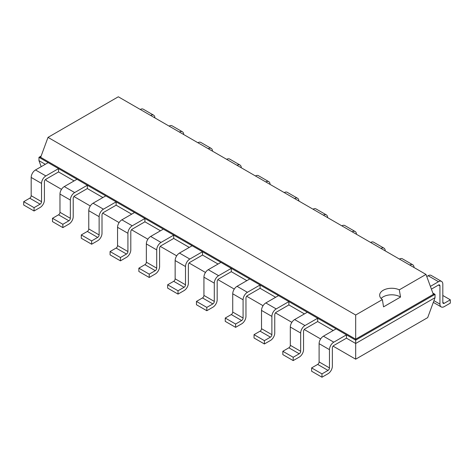 <?xml version="1.0" encoding="UTF-8"?>
<svg xmlns="http://www.w3.org/2000/svg" width="474" height="474" viewBox="0 0 474 474"><rect width="100%" height="100%" fill="white"/><g stroke="black" fill="none" stroke-linecap="round" stroke-linejoin="round"><path stroke-width="0.71" d="M45.83 179.279L46.31 180.57L61.513 189.351M73.932 196.52L90.309 205.977M102.728 213.146L119.098 222.596M131.517 229.766L147.894 239.222M160.313 246.391L176.684 255.842M189.102 263.017L205.473 272.467M217.898 279.636L234.269 289.093M246.687 296.262L263.058 305.712M275.477 312.881L291.854 322.338M304.272 329.507L320.643 338.957M333.062 346.127L355.684 359.185L427.69 317.616L435.031 297.678L435.031 294.354L432.875 293.11M355.684 359.185L355.684 343.49L435.031 297.678M321.982 377.215L311.619 371.231L311.619 367.907L317.663 364.417A2.038 1.173 -60 0 0 319.103 361.929L319.103 343.668A6.109 3.525 120 0 1 323.422 336.185L333.785 342.169A6.109 3.525 120 0 0 329.466 349.646L329.466 367.907A2.038 1.173 -60 0 1 328.026 370.401L321.982 373.891L321.982 377.215L328.026 373.725A6.109 3.525 -60 0 0 332.345 366.248L332.345 347.987A2.038 1.173 120 0 1 333.785 345.493L346.464 338.169L355.684 343.49L355.684 340.166L435.031 294.354L433.331 294.354L425.99 274.422L118.316 96.785L48.01 137.377L355.684 315.014L382.376 299.598A12.022 6.944 180 0 1 379.662 295.207A12.022 6.944 180 0 1 383.188 290.295A12.022 6.944 180 0 1 399.298 289.833L425.99 274.422M293.193 360.59L282.83 354.611L282.83 351.287L288.873 347.798A2.038 1.173 -60 0 0 290.313 345.303L290.313 327.042A6.109 3.525 120 0 1 294.632 319.565L304.989 325.543A6.109 3.525 120 0 0 300.67 333.026L300.67 351.287A2.038 1.173 -60 0 1 299.23 353.776L293.193 357.266L293.193 360.59L299.23 357.106A6.109 3.525 -60 0 0 303.55 349.622L303.55 331.362A2.038 1.173 120 0 1 304.989 328.867L317.675 321.544L333.228 330.526M264.397 343.97L254.034 337.986L254.034 334.662L260.078 331.172A2.038 1.173 -60 0 0 261.518 328.683L261.518 310.423A6.109 3.525 120 0 1 265.837 302.939L276.2 308.924A6.109 3.525 120 0 0 271.88 316.401L271.88 334.662A2.038 1.173 -60 0 1 270.441 337.156L264.397 340.646L264.397 343.97L270.441 340.48A6.109 3.525 -60 0 0 274.76 333.003L274.76 314.742A2.038 1.173 120 0 1 276.2 312.248L288.885 304.924L304.432 313.901M235.608 327.344L225.245 321.366L225.245 318.042L231.288 314.552A2.038 1.173 -60 0 0 232.728 312.058L232.728 293.797A6.109 3.525 120 0 1 237.047 286.32L247.404 292.298A6.109 3.525 120 0 0 243.085 299.781L243.085 318.042A2.038 1.173 -60 0 1 241.645 320.531L235.608 324.02L235.608 327.344L241.645 323.855A6.109 3.525 -60 0 0 245.965 316.377L245.965 298.116A2.038 1.173 120 0 1 247.404 295.622L260.09 288.299L275.643 297.281M206.812 310.725L196.455 304.741L196.455 301.417L202.493 297.927A2.038 1.173 -60 0 0 203.933 295.432L203.933 277.177A6.109 3.525 120 0 1 208.252 269.694L218.615 275.678A6.109 3.525 120 0 0 214.295 283.156L214.295 301.417A2.038 1.173 -60 0 1 212.856 303.911L206.812 307.401L206.812 310.725L212.856 307.235A6.109 3.525 -60 0 0 217.175 299.752L217.175 281.497A2.038 1.173 120 0 1 218.615 279.002L231.3 271.679L246.853 280.655M178.023 294.099L167.66 288.115L167.66 284.791L173.703 281.307A2.038 1.173 -60 0 0 175.143 278.813L175.143 260.552A6.109 3.525 120 0 1 179.462 253.075L189.819 259.053A6.109 3.525 120 0 0 185.5 266.536L185.5 284.791A2.038 1.173 -60 0 1 184.066 287.285L178.023 290.775L178.023 294.099L184.066 290.609A6.109 3.525 -60 0 0 188.379 283.132L188.379 264.871A2.038 1.173 120 0 1 189.819 262.377L202.505 255.053L218.058 264.036M149.227 277.474L138.87 271.495L138.87 268.171L144.908 264.682A2.038 1.173 -60 0 0 146.347 262.187L146.347 243.926A6.109 3.525 120 0 1 150.667 236.449L161.03 242.433A6.109 3.525 120 0 0 156.71 249.911L156.71 268.171A2.038 1.173 -60 0 1 155.271 270.666L149.227 274.15L149.227 277.474L155.271 273.99A6.109 3.525 -60 0 0 159.59 266.507L159.59 248.246A2.038 1.173 120 0 1 161.03 245.757L173.715 238.434L189.268 247.41M120.437 260.854L110.075 254.87L110.075 251.546L116.118 248.062A2.038 1.173 -60 0 0 117.558 245.568L117.558 227.307A6.109 3.525 120 0 1 121.877 219.823L132.24 225.808A6.109 3.525 120 0 0 127.921 233.285L127.921 251.546A2.038 1.173 -60 0 1 126.481 254.04L120.437 257.53L120.437 260.854L126.481 257.364A6.109 3.525 -60 0 0 130.8 249.887L130.8 231.626A2.038 1.173 120 0 1 132.24 229.132L144.92 221.808L160.473 230.791M91.648 244.228L81.285 238.25L81.285 234.926L87.329 231.436A2.038 1.173 -60 0 0 88.768 228.942L88.768 210.681A6.109 3.525 120 0 1 93.082 203.204L103.445 209.182A6.109 3.525 120 0 0 99.125 216.665L99.125 234.926A2.038 1.173 -60 0 1 97.685 237.415L91.648 240.905L91.648 244.228L97.685 240.745A6.109 3.525 -60 0 0 102.005 233.261L102.005 215A2.038 1.173 120 0 1 103.445 212.512L116.13 205.189L131.683 214.165M62.852 227.609L52.49 221.625L52.49 218.301L58.533 214.811A2.038 1.173 -60 0 0 59.973 212.322L59.973 194.062A6.109 3.525 120 0 1 64.292 186.578L74.655 192.562A6.109 3.525 120 0 0 70.336 200.04L70.336 218.301A2.038 1.173 -60 0 1 68.896 220.795L62.852 224.285L62.852 227.609L68.896 224.119A6.109 3.525 -60 0 0 73.215 216.642L73.215 198.381A2.038 1.173 120 0 1 74.655 195.886L87.34 188.563L102.888 197.54M41.191 166.67L38.969 160.639L38.969 157.315L48.182 162.635L35.503 169.959A6.109 3.525 120 0 0 31.183 177.436L31.183 195.697L41.54 201.681A2.038 1.173 -60 0 1 40.1 204.17L34.063 207.659L34.063 210.983L40.1 207.494A6.109 3.525 -60 0 0 44.42 200.016L44.42 181.755A2.038 1.173 120 0 1 45.86 179.261L58.545 171.938L74.098 180.92M38.969 160.639L45.303 164.294M346.464 338.169L346.464 334.845L355.684 340.166L355.684 339.183L433.331 294.354M58.545 171.938L58.545 168.614L346.464 334.845L333.785 342.169M317.675 321.544L317.675 318.22L304.989 325.543M87.34 188.563L87.34 185.239L74.655 192.562M288.885 304.924L288.885 301.6L276.2 308.924M116.13 205.189L116.13 201.859L103.445 209.182M260.09 288.299L260.09 284.975L247.404 292.298M144.92 221.808L144.92 218.484L132.24 225.808M231.3 271.679L231.3 268.355L218.615 275.678M173.715 238.434L173.715 235.11L161.03 242.433M202.505 255.053L202.505 251.73L189.819 259.053M431.405 289.128L438.497 285.034A2.038 1.173 -60 0 1 439.517 284.933A2.038 1.173 -60 0 1 439.937 285.863L439.937 304.124A6.109 3.525 120 0 0 441.205 306.921A6.109 3.525 120 0 0 444.257 306.619L450.3 303.129L450.3 299.805L444.257 303.295L442.817 302.465A2.038 1.173 120 0 0 443.237 303.396A2.038 1.173 120 0 0 444.257 303.295M41.125 156.064L38.969 157.315L40.669 157.315L355.684 339.183L355.684 315.014M31.183 195.697A2.038 1.173 -60 0 1 29.744 198.191L40.1 204.17M34.063 210.983L23.7 205.005L23.7 201.681L29.744 198.191M41.54 201.681L41.54 183.42L31.183 177.436M41.54 183.42A6.109 3.525 120 0 1 45.86 175.937L58.545 168.614L48.182 162.635M323.422 336.185L336.107 328.861M64.292 186.578L76.978 179.255M294.632 319.565L307.312 312.242M93.082 203.204L105.767 195.881M265.837 302.939L278.522 295.616M121.877 219.823L134.563 212.5M237.047 286.32L249.727 278.996M150.667 236.449L163.352 229.126M208.252 269.694L220.937 262.371M179.462 253.075L192.148 245.751M430.398 286.391L438.497 281.71A6.109 3.525 -60 0 1 441.555 281.408A6.109 3.525 -60 0 1 442.817 284.204L442.817 302.465M140.28 109.464A6.109 3.525 -60 0 1 143.272 109.198L153.629 115.176A6.109 3.525 -60 0 1 154.897 117.902M441.555 281.408L431.192 275.424A6.109 3.525 -60 0 0 428.141 275.726L426.766 276.52M150.637 115.449A6.109 3.525 -60 0 1 153.629 115.176M409.767 265.055A6.109 3.525 -60 0 1 412.759 264.782A6.109 3.525 -60 0 1 414.027 267.514M169.07 126.09A6.109 3.525 -60 0 1 172.062 125.817L182.425 131.802A6.109 3.525 -60 0 1 183.687 134.527M399.41 259.071A6.109 3.525 -60 0 1 402.402 258.804L412.759 264.782M179.433 132.068A6.109 3.525 -60 0 1 182.425 131.802M380.978 248.429A6.109 3.525 -60 0 1 383.97 248.163A6.109 3.525 -60 0 1 385.232 250.888M197.859 142.71A6.109 3.525 -60 0 1 200.858 142.443L211.214 148.421A6.109 3.525 -60 0 1 212.482 151.153M370.615 242.451A6.109 3.525 -60 0 1 373.607 242.178L383.97 248.163M208.222 148.694A6.109 3.525 -60 0 1 211.214 148.421M352.182 231.81A6.109 3.525 -60 0 1 355.18 231.537A6.109 3.525 -60 0 1 356.442 234.263M226.655 159.335A6.109 3.525 -60 0 1 229.647 159.063L240.01 165.047A6.109 3.525 -60 0 1 241.272 167.772M341.825 225.825A6.109 3.525 -60 0 1 344.817 225.559L355.18 231.537M237.018 165.313A6.109 3.525 -60 0 1 240.01 165.047M323.392 215.184A6.109 3.525 -60 0 1 326.385 214.918A6.109 3.525 -60 0 1 327.647 217.643M255.445 175.955A6.109 3.525 -60 0 1 258.443 175.688L268.799 181.672A6.109 3.525 -60 0 1 270.067 184.398M313.03 209.2A6.109 3.525 -60 0 1 316.022 208.933L326.385 214.918M265.807 181.939A6.109 3.525 -60 0 1 268.799 181.672M294.597 198.559A6.109 3.525 -60 0 1 297.595 198.292A6.109 3.525 -60 0 1 298.857 201.017M284.24 192.58A6.109 3.525 -60 0 1 287.232 192.314L297.595 198.292M40.669 157.315L48.01 137.377M34.063 207.659L23.7 201.681M321.982 373.891L311.619 367.907M62.852 224.285L52.49 218.301M293.193 357.266L282.83 351.287M91.648 240.905L81.285 234.926M264.397 340.646L254.034 334.662M120.437 257.53L110.075 251.546M235.608 324.02L225.245 318.042M149.227 274.15L138.87 268.171M206.812 307.401L196.455 301.417M178.023 290.775L167.66 284.791M381.084 298.478A12.022 6.944 180 0 1 383.188 296.843A12.022 6.944 180 0 1 400.536 297.05L399.298 289.833M400.542 297.05L383.543 306.862L382.376 299.598M442.817 295.486L450.3 299.805M438.497 285.034L439.937 285.863M45.86 175.937L35.503 169.959M319.103 361.929L329.466 367.907M319.103 343.668L329.466 349.646M317.663 364.417L328.026 370.401M59.973 212.322L70.336 218.301M58.533 214.811L68.896 220.795M59.973 194.062L70.336 200.04M290.313 345.303L300.67 351.287M290.313 327.042L300.67 333.026M288.873 347.798L299.23 353.776M88.768 228.942L99.125 234.926M87.329 231.436L97.685 237.415M88.768 210.681L99.125 216.665M261.518 328.683L271.88 334.662M261.518 310.423L271.88 316.401M260.078 331.172L270.441 337.156M117.558 245.568L127.921 251.546M116.118 248.062L126.481 254.04M117.558 227.307L127.921 233.285M232.728 312.058L243.085 318.042M232.728 293.797L243.085 299.781M231.288 314.552L241.645 320.531M146.347 262.187L156.71 268.171M144.908 264.682L155.271 270.666M146.347 243.926L156.71 249.911M203.933 295.432L214.295 301.417M203.933 277.177L214.295 283.156M202.493 297.927L212.856 303.911M175.143 278.813L185.5 284.791M173.703 281.307L184.066 287.285M175.143 260.552L185.5 266.536M439.937 304.124L433.935 300.658M428.141 275.726L438.497 281.71M441.205 306.921L433.307 302.365"/></g></svg>

